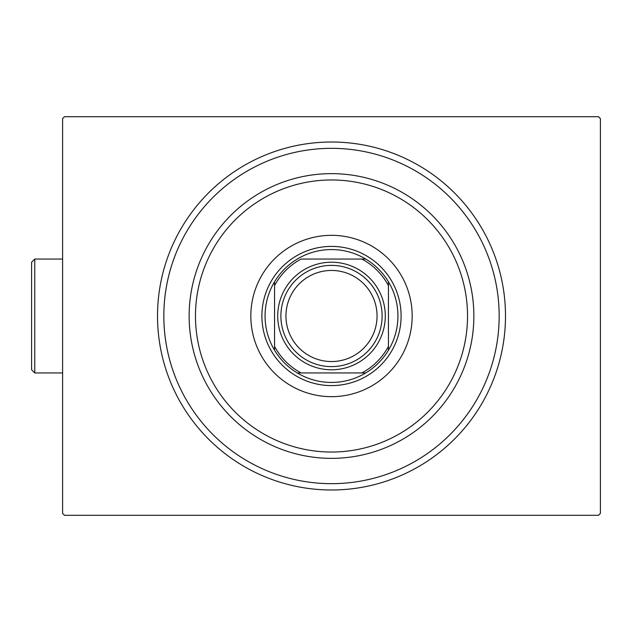 <?xml version="1.0" encoding="UTF-8"?>
<svg xmlns="http://www.w3.org/2000/svg" width="632" height="632" viewBox="0 0 632 632"><rect width="100%" height="100%" fill="white"/><g stroke="black" fill="none" stroke-linecap="round" stroke-linejoin="round"><path stroke-width="0.95" d="M505.497 316A173.99 173.99 0 0 1 331.5 489.99A173.99 173.99 0 0 1 157.51 316A173.99 173.99 0 0 1 331.5 142.01A173.99 173.99 0 0 1 505.497 316M163.838 316A167.67 167.67 0 0 0 331.5 483.67A167.67 167.67 0 0 0 499.169 316A167.67 167.67 0 0 0 331.5 148.33A167.67 167.67 0 0 0 163.838 316M64.504 116.699L598.504 116.699L600.4 118.595L600.4 513.405L598.504 515.301L64.504 515.301L62.6 513.405L62.6 118.595L64.504 116.699M195.722 307.768A136.03 136.03 0 0 0 323.268 451.785A136.03 136.03 0 0 0 467.285 324.232A136.03 136.03 0 0 0 339.732 180.215A136.03 136.03 0 0 0 195.722 307.768M473.597 324.619A142.358 142.358 0 0 1 322.889 458.097A142.358 142.358 0 0 1 189.403 307.381A142.358 142.358 0 0 1 340.119 173.903A142.358 142.358 0 0 1 473.597 324.619M412.024 320.882A80.667 80.667 0 0 0 336.382 235.475A80.667 80.667 0 0 0 250.983 311.118A80.667 80.667 0 0 0 326.618 396.525A80.667 80.667 0 0 0 412.024 320.882M498.861 326.144A167.67 167.67 0 0 1 321.356 483.362A167.67 167.67 0 0 1 164.138 305.856A167.67 167.67 0 0 1 341.651 148.639A167.67 167.67 0 0 1 498.861 326.144M265.069 316A66.431 66.431 0 0 0 274.557 350.215L274.557 346.368L274.557 350.215A66.431 66.431 0 0 0 365.723 372.943L361.867 372.943L365.723 372.943A66.431 66.431 0 0 0 388.443 281.785L388.443 285.632L388.443 281.785A66.431 66.431 0 0 0 365.723 259.057L301.132 259.057A64.535 64.535 0 0 0 274.557 285.632L274.557 346.368A64.535 64.535 0 0 0 301.132 372.943L361.867 372.943A64.535 64.535 0 0 0 388.443 346.368L388.443 285.632A64.535 64.535 0 0 0 361.867 259.057L365.723 259.057A66.431 66.431 0 0 0 274.557 281.785L274.557 285.632L274.557 281.785A66.431 66.431 0 0 0 265.069 316M401.099 316A69.599 69.599 0 0 1 331.5 385.599A69.599 69.599 0 0 1 261.901 316A69.599 69.599 0 0 1 331.5 246.401A69.599 69.599 0 0 1 401.099 316M388.443 350.215L388.443 346.368L388.443 350.215M297.285 372.943L301.132 372.943L297.285 372.943M287.047 325.938A45.551 45.551 0 0 0 341.438 360.453A45.551 45.551 0 0 0 375.961 306.062A45.551 45.551 0 0 0 321.562 271.547A45.551 45.551 0 0 0 287.047 325.938M380.899 304.956A50.615 50.615 0 0 1 342.544 365.399A50.615 50.615 0 0 1 282.101 327.044A50.615 50.615 0 0 1 320.456 266.601A50.615 50.615 0 0 1 380.899 304.956M383.987 304.269A53.783 53.783 0 0 1 343.231 368.488A53.783 53.783 0 0 1 279.02 327.732A53.783 53.783 0 0 1 319.768 263.512A53.783 53.783 0 0 1 383.987 304.269M34.76 372.943L31.6 369.783L31.6 262.217L34.76 259.057L34.76 372.943L62.6 372.943M34.76 259.057L62.6 259.057"/></g></svg>
